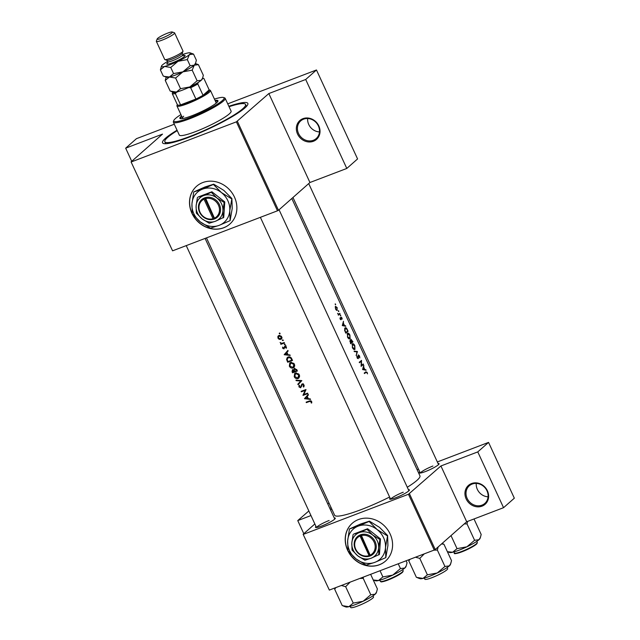 <?xml version="1.0" encoding="UTF-8"?>
<svg xmlns="http://www.w3.org/2000/svg" width="640" height="640" viewBox="0 0 640 640"><rect width="100%" height="100%" fill="white"/><g stroke="black" fill="none" stroke-linecap="round" stroke-linejoin="round"><path stroke-width="0.96" d="M471.552 483.544A12.584 11.232 48.6 0 1 487.408 490.792A12.584 11.232 48.6 0 1 482.008 506.16A12.584 11.232 48.6 0 1 466.152 498.904A12.584 11.232 48.6 0 1 471.552 483.544M481.944 505.152A11.744 10.488 -131.4 0 0 484.84 503.408A11.744 10.488 -131.4 0 0 486.072 489.168A11.744 10.488 -131.4 0 0 472.184 484.048A11.744 10.488 -131.4 0 0 469.288 485.792A11.744 10.488 -131.4 0 0 468.056 500.032A11.744 10.488 -131.4 0 0 481.944 505.152M302.96 118.664A12.584 11.232 48.6 0 1 318.816 125.92A12.584 11.232 48.6 0 1 313.408 141.28A12.584 11.232 48.6 0 1 297.552 134.032A12.584 11.232 48.6 0 1 302.96 118.664M313.344 140.28A11.744 10.488 -131.4 0 0 316.24 138.528A11.744 10.488 -131.4 0 0 317.472 124.288A11.744 10.488 -131.4 0 0 303.592 119.168A11.744 10.488 -131.4 0 0 300.696 120.912A11.744 10.488 -131.4 0 0 299.456 135.16A11.744 10.488 -131.4 0 0 313.344 140.28M379.352 564.784A25.176 22.472 -131.4 0 0 385.56 561.04A25.176 22.472 -131.4 0 0 388.208 530.52A25.176 22.472 -131.4 0 0 358.448 519.552A25.176 22.472 -131.4 0 0 352.24 523.296A25.176 22.472 -131.4 0 0 349.592 553.808A25.176 22.472 -131.4 0 0 379.352 564.784M348.128 550.952A25.176 22.472 -131.4 0 0 379.464 564.68A25.176 22.472 -131.4 0 0 385.616 560.992M223.64 227.8A25.176 22.472 -131.4 0 0 229.848 224.056A25.176 22.472 -131.4 0 0 232.496 193.536A25.176 22.472 -131.4 0 0 202.744 182.568A25.176 22.472 -131.4 0 0 196.536 186.312A25.176 22.472 -131.4 0 0 193.888 216.824A25.176 22.472 -131.4 0 0 223.64 227.8M192.416 213.968A25.176 22.472 -131.4 0 0 223.752 227.696A25.176 22.472 -131.4 0 0 229.904 224.008M334.264 517.968A10.912 1.56 155.2 0 1 335.272 518.416A10.912 1.56 155.2 0 1 321.696 525.992A10.912 1.56 155.2 0 1 315.672 527.472A10.912 1.56 155.2 0 1 315.984 526.416M408.408 489.68A10.912 1.56 155.2 0 1 409.408 490.128A10.912 1.56 155.2 0 1 395.832 497.704A10.912 1.56 155.2 0 1 389.816 499.184A10.912 1.56 155.2 0 1 390.128 498.128M438.064 463.512A10.912 1.56 155.2 0 1 439.064 463.952A10.912 1.56 155.2 0 1 425.488 471.528A10.912 1.56 155.2 0 1 419.464 473.008A10.912 1.56 155.2 0 1 419.776 471.96M228.856 106.28A46.992 6.72 155.2 0 1 247.808 104.472A46.992 6.72 155.2 0 1 189.32 137.104A46.992 6.72 155.2 0 1 163.392 143.472A46.992 6.72 155.2 0 1 177.056 130.208M206.48 237.896L334.616 515.216A46.992 6.72 -24.8 0 0 361.4 509.52A46.992 6.72 -24.8 0 0 389.608 497.016M311.672 403.04L311.256 400.992L309.368 400.968A46.992 6.72 155.2 0 1 306.128 402.152L306.344 402.624A46.992 6.72 -24.8 0 0 309.536 401.464L311.136 401.712L311.168 402.904L311.672 403.04M304.528 398.696L310.528 399.416L310.288 398.904L308.336 398.696L307.232 396.304L308.448 394.928L308.208 394.408L304.504 398.632M303 395.384A46.992 6.72 -24.8 0 0 307.84 393.6L307.616 393.128A46.992 6.72 155.2 0 1 303.8 394.544L306.008 389.648L305.128 390.416L302.952 395.28L305.544 393.904M306.008 389.648L305.96 389.544A46.992 6.72 155.2 0 1 301.128 391.32L301.344 391.8A46.992 6.72 -24.8 0 0 305.128 390.416M302 384.04L300.4 387.328L299.44 386.768L299.576 385.52L299.08 385.192L298.936 386.888L300.64 387.792L302.216 384.52L303.528 385.24L303.24 386.704L303.696 387.064L304.208 385.744L303.608 384.448L301.68 384.232M301.824 384.888L302.8 384.008M301.472 386.208L300.4 387.328M298.064 384.696L301.832 380.608L295.968 380.16L296.2 380.664L300.808 381.04L297.824 384.184L298.064 384.696M298.032 378.544L298.784 378.104L299.592 375.752L298.76 373.96L295.448 373.008L294.672 373.456L294.232 376.72C295.152 378.352 296.424 378.96 298.032 378.544L299.136 377.568L298.384 377.744M294.56 368.416L293.784 369.896L292.48 369.656L292.08 371.76L292.56 372.784A46.992 6.72 -24.8 0 0 297.392 371L296.736 369.576L294.16 368.656M293.152 367.992L293.904 367.552L294.712 365.192L293.888 363.408L290.568 362.448L289.8 362.896L289.36 366.168C290.28 367.8 291.544 368.408 293.152 367.992L294.256 367.016L293.504 367.192M287.68 362.232A46.992 6.72 -24.8 0 0 292.52 360.448L291.76 358.816C290.96 357.128 289.752 356.528 288.128 357.016L287.264 357.52L286.584 359.432L287.68 362.232L288.68 361.32M284.208 354.72L290.208 355.44L289.968 354.928L288.016 354.72L286.912 352.328L288.128 350.952L287.888 350.432L284.184 354.656M286.368 348.232L286.096 346.56L284.784 346.208L283.768 348.408L282.672 347.072L282.632 348.24L284 348.872L285.024 346.672L286.368 348.232M284.744 346.928L285.56 346.2M284.648 347.616L283.768 348.408M285.152 344.768L284.544 344.072L284.336 344.672L285.2 344.616M284.544 344.072L284.336 344.672L284.952 344.12M280.896 344.32A46.992 6.72 -24.8 0 0 284.456 342.992L284.232 342.52A46.992 6.72 155.2 0 1 283.024 342.976L281.76 343.344L280.112 342.472L281.192 343.656A46.992 6.72 155.2 0 1 280.672 343.848L280.896 344.32L281.936 343.32M283.216 340.576L282.6 339.88L282.392 340.472L283.264 340.424M282.6 339.88L282.392 340.472L283.016 339.928M281.664 338.648L280.728 339.472L281.848 337.36L281.336 336.248L278.888 335.48L277.872 336.472L277.968 338.144L279.232 339.408L281.272 339.152M278.888 335.48L278.328 335.808M280.056 333.744L279.448 333.048L279.24 333.64L280.104 333.584M279.448 333.048L279.24 333.64L279.856 333.096M407.28 487.248A46.992 6.72 -24.8 0 0 419.928 475.8L291.808 198.512M367.504 373.872L367.152 372.392L365.856 371.792A46.992 6.72 155.2 0 1 364.232 373.08L364.456 373.552A46.992 6.72 -24.8 0 0 366.048 372.28L366.936 372.552L367.504 373.872M364.504 372.872L366.936 372.552M365.856 369.744L364.816 369.52L363.712 367.128L363.776 365.256L362.608 369.56L366.096 370.264L365.856 369.744L365.08 370.04M358.064 358.2L356.88 356.088L357.096 357.824L358.288 358.664L358.488 355.344L359.824 357.888L359.528 355.896L358.272 354.864L358.216 357.608L357.488 358.432L357.952 358.248M358.056 355.504L358.544 355.312L358.056 355.496M356.168 355.624L357.432 351.52L354.072 351.088L354.312 351.6L356.984 351.864L356.168 355.624M349.616 339L350.088 338.824L349.912 335.096C349.096 333.448 348.296 332.84 347.512 333.28L347.52 337.104C348.4 338.712 349.256 339.288 350.088 338.824L349.864 338.952M345.792 333.16A46.992 6.72 -24.8 0 0 348.088 331.296L347.328 329.656C346.56 327.96 345.8 327.36 345.048 327.848L344.616 330.352L345.792 333.16M342.192 319.064L341.88 317.784L340.928 317.032L340.856 319.248L339.968 317.912L340.176 319.104L341.08 319.712L341.152 317.496L342.192 319.064M341.2 317.472L340.768 317.64L341.712 317.968M340.856 319.248L340.144 319.024M340.656 315.816L340.688 315.2L340.72 315.792L340.352 315.496M340.296 315.352L340.32 314.912M338.408 315.184A46.992 6.72 -24.8 0 0 340.024 313.84L339.8 313.36A46.992 6.72 155.2 0 1 339.296 313.8L338.704 314.176L337.592 313.328L338.448 314.504A46.992 6.72 155.2 0 1 338.184 314.704L338.408 315.184M339.296 313.8L338.768 314.16M335.56 304.784L335.592 304.176L335.224 303.88L335.256 304.472M335.2 304.328L335.224 303.88M336.984 310.424L337.184 307.624L335.48 306.304L335.512 309.016L336.48 310.248L337.32 310.296L336.48 310.248M338.72 311.616L338.752 311.008L338.376 310.712L338.408 311.304M338.352 311.16L338.376 310.712M345.536 325.768L344.496 325.544L343.392 323.152L343.456 321.28L342.288 325.584L345.776 326.288L345.536 325.768L344.76 326.064M350.664 343.72A46.992 6.72 -24.8 0 0 352.96 341.848L350.936 339.24L350.832 340.728L350.04 340.528L350.664 343.72M349.784 341.128L350.832 340.728L350.04 340.528M354.488 349.552L354.968 349.376L354.792 345.648C353.968 344 353.168 343.4 352.392 343.832L352.4 347.656C353.28 349.272 354.136 349.84 354.968 349.376L354.736 349.504M361.112 366.312A46.992 6.72 -24.8 0 0 363.408 364.448L363.184 363.968A46.992 6.72 155.2 0 1 361.432 365.416L361.528 360.384A46.992 6.72 155.2 0 1 359.232 362.256L359.448 362.728A46.992 6.72 -24.8 0 0 361.312 361.24L361.112 366.312M329.344 590.072L303.136 534.304L329.344 590.072L434.24 550.048L408.464 494.264L440.92 465.968L466.696 521.752L503.552 507.688L514.328 498.184L488.552 442.4L437.336 461.936M409.456 493.744L435.232 549.528L466.696 521.752M131.056 161.888L172.584 250.824L131.056 161.888L162.528 134.112L125.672 148.176L136.448 138.672L174.296 124.224M310.968 515.552L297.752 520.592L308.848 510.96M327.704 503.768L329.088 503.24M417.096 469.664L418.472 469.136M303.136 534.304L314.856 523.96M330.616 510.056L331.768 509.04M303.56 534.288L408.464 494.264M503.552 507.688L477.776 451.904L440.92 465.968M477.776 451.904L488.552 442.4M331.208 507.832L329.824 508.352M435.232 549.528L434.24 550.048M329.128 520.488A10.072 1.44 -24.8 0 0 316.592 527.496M432.92 466.032A10.072 1.44 -24.8 0 0 420.384 473.032M403.264 492.2A10.072 1.44 -24.8 0 0 390.728 499.208M131.48 161.864L236.384 121.848L268.84 93.552L305.696 79.488L316.472 69.976L357.576 158.936L346.8 168.448L309.944 182.504L268.84 93.552M237.376 121.32L278.48 210.28L309.944 182.504M227.728 103.84L316.472 69.976M172.584 250.824L277.488 210.8L236.384 121.848M278.48 210.28L277.488 210.8M196.592 186.256A25.176 22.472 -131.4 0 0 192.256 213.648M352.304 523.24A25.176 22.472 -131.4 0 0 347.968 550.632M131.728 161.296L125.672 148.176M305.696 79.488L346.8 168.448M319.48 131.92A11.744 10.488 48.6 0 1 307.656 118.52M335.48 308.936L335.808 306.704L335.16 306.96M335.152 306.984L335.696 306.776L337.008 307.784L337.104 309.824L336.328 310.144M337.104 309.824L335.728 308.84M338.368 314.472L340.024 313.84M340.52 319.608L341.256 319.328M342.976 323.304L343.392 323.152M343.664 325.856L344.496 325.544M342.8 325.24L343.28 323.584L344.152 325.472L342.344 325.416M342.856 323.744L343.28 323.584M343.296 325.8L344.152 325.472M346.656 331.84L348.088 331.296M344.584 328.576L346.632 328.928L347.664 331A46.992 6.72 155.2 0 1 345.832 332.488L344.984 330.44L345.456 328.2L344.6 328.528M347.472 336.992L347.912 333.648L347.096 333.96M347.088 334L347.736 333.752L349.72 335.296L349.872 338.344L348.856 338.768M349.872 338.344L347.776 336.88M351.488 342.408L352.96 341.848M350.408 343.16L350.336 340.96L349.784 341.168M349.784 341.184L350.264 340.992L351.496 342.424A46.992 6.72 155.2 0 1 350.712 343.04M351.736 342.232L351.216 339.68L350.704 339.872L351.152 339.712L352.536 341.552A46.992 6.72 155.2 0 1 351.736 342.232L351.456 342.336M350.72 341.08L351.16 340.904M352.352 347.544L352.792 344.2L351.976 344.512M351.96 344.56L352.608 344.312L354.592 345.848L354.744 348.904L353.736 349.328M354.744 348.904L352.656 347.432M356.648 351.824L357.432 351.52M356.496 351.8L357.4 351.456M357.52 358.464L358.528 358.08M361.976 364.992L363.408 364.448M359.808 361.808L361.312 361.24M363.296 367.28L363.712 367.128M363.984 369.832L364.816 369.52M363.12 369.216L363.6 367.56L364.472 369.448L362.664 369.392M363.176 367.72L363.6 367.56M363.616 369.776L364.472 369.448M308.888 401.144L306.344 402.624M311.808 402.336L311.168 402.904M311.704 401.664L311.224 402.088M311.552 401.352L311.136 401.712M285.192 353.76L287.976 350.616M285.12 354.36L286.528 352.76L287.4 354.648L285.12 354.36M286.944 352.392L286.528 352.76M287.816 354.28L287.4 354.648M285.248 346.488L285.44 345.6M286.504 347.504L285.896 348.04M282.64 343.12L281.96 343.376M279.64 339.04L279.232 339.408M278.816 336.08L278.96 335.512L277.872 336.472M281.848 338.488L280.312 338.448M278.4 337.992L279.104 335.952L281.208 336.944L280.512 339L278.4 337.992M279.8 335.216L278.688 336.192L279.768 335.368M282.048 337.76L280.512 339M292.296 359.968L291.816 360.152A46.992 6.72 155.2 0 1 287.944 361.584L287.16 359.544L288.344 357.488L290.688 358.104L291.792 360.168L292.216 359.792M290.232 360.752L288.688 361.344M287.136 358.944L286.584 359.432M287.608 357.944L287.888 357.112M288.856 356.84L287.688 357.872L289.096 356.832M291.112 357.728L290.688 358.104M289.76 365.808L289.36 366.168M290.088 363.368L290.408 362.52M289.832 365.968L290.784 362.928L293.928 364.464L292.936 367.52L289.832 365.968M291.304 362.288L290.184 363.272L291.512 362.28M294.344 364.088L293.928 364.464M294.68 366.152L292.936 367.52M297.176 370.52L296.688 370.704A46.992 6.72 155.2 0 1 294.848 371.4L294.304 370.08L294.776 368.896L296.672 370.72L297.096 370.352M295.104 371.312L292.56 372.784M292.8 369.984L292.808 369.584M294.296 369.448L293.784 369.896M294.872 368.744L294.896 368.336M292.824 372.136L292.712 370.128L294.352 371.584A46.992 6.72 155.2 0 1 292.824 372.136M294.624 370.904L294.208 371.264M294.768 371.224L294.352 371.584M296.784 369.672L296.36 370.048M294.64 376.36L294.232 376.72M294.96 373.928L295.28 373.072M294.712 376.52L295.664 373.48L298.8 375.016L297.808 378.072L294.712 376.52M296.184 372.84L295.064 373.832L296.392 372.832M299.224 374.64L298.8 375.016M299.56 376.704L297.808 378.072M299.016 383.68L298.832 383.296L297.824 384.184M298.832 383.296L301.416 380.584M301.328 380.584L300.808 381.04M296.696 380.232L296.2 380.664M304.208 385.856L303.24 386.704M303.944 384.872L303.528 385.24M299.36 386.512L298.936 386.888M301.664 385.288L301.008 385.872M302.184 384.496L302.328 383.968M303.8 394.536L302.952 395.28M303.888 390.32L301.344 391.8M305.512 397.736L308.296 394.592M305.44 398.336L306.848 396.736L307.72 398.624L305.44 398.336M307.264 396.368L306.848 396.736M308.136 398.256L307.72 398.624M297.752 520.592L303.816 533.712M488.08 496.8A11.744 10.488 48.6 0 1 476.256 483.4M181.568 115.968A20.976 3 -24.8 0 0 181.208 116.28A20.976 3 -24.8 0 0 179.88 118.32A20.976 3 -24.8 0 0 195.936 114.12A20.976 3 -24.8 0 0 216.64 102.76A20.976 3 -24.8 0 0 217.968 100.72A20.976 3 -24.8 0 0 215.088 100.48M217.96 101.184A20.976 3 -24.8 0 0 215.432 101.24M181.92 116.72A20.976 3 -24.8 0 0 181.552 117.032A20.976 3 -24.8 0 0 180.24 118.608M180.928 114.584A27.688 3.96 -24.8 0 0 175.536 118.448A27.688 3.96 -24.8 0 0 173.808 120.496A27.688 3.96 -24.8 0 0 193.184 116.344A27.688 3.96 -24.8 0 0 222.312 100.6A27.688 3.96 -24.8 0 0 223.56 97.512A27.688 3.96 -24.8 0 0 214.448 99.096M223.56 97.512L224.648 97.896A28.528 4.08 155.2 0 1 225.168 98.304A28.528 4.08 155.2 0 1 223.368 101.08A28.528 4.08 155.2 0 1 195.208 116.536A28.528 4.08 155.2 0 1 173.376 122.24A28.528 4.08 155.2 0 1 173.4 121.584L173.808 120.496M173.376 122.24L179.296 135.056A28.528 4.08 -24.8 0 0 201.128 129.352A28.528 4.08 -24.8 0 0 229.296 113.896A28.528 4.08 -24.8 0 0 231.096 111.12L225.168 98.304M177.248 130.632A44.472 6.36 -24.8 0 0 167.632 137.424A44.472 6.36 -24.8 0 0 164.824 141.744A44.472 6.36 -24.8 0 0 198.856 132.848A44.472 6.36 -24.8 0 0 242.76 108.76A44.472 6.36 -24.8 0 0 245.568 104.44A44.472 6.36 -24.8 0 0 229.048 106.696M177.368 104.44A17.624 2.52 -24.8 0 0 177.528 105.032A17.624 2.52 -24.8 0 0 180.584 104.888L195.912 99.04A17.624 2.52 -24.8 0 0 203.04 95.296L209.176 89.88L210.12 90.208A18.456 2.64 155.2 0 1 210.456 90.472L216.032 102.528A18.456 2.64 155.2 0 1 215.568 103.632M183.656 118.376A18.456 2.64 155.2 0 1 182.512 118.016A18.456 2.64 155.2 0 1 183.68 116.224M422.976 578.424A16.888 2.416 -24.8 0 0 429.344 576.384A16.888 2.416 -24.8 0 0 437.24 572.984L427.376 574.816L422.976 578.424L416.4 577.352L408.816 560.936L410.032 559.28L408.816 560.936L416.4 577.352L422.976 578.424A16.888 2.416 155.2 0 1 420.024 578.672L417.64 577.824L420.024 578.672A16.888 2.416 155.2 0 0 422.976 578.424A16.888 2.416 -24.8 0 0 429.344 576.384A16.888 2.416 -24.8 0 0 437.24 572.984A16.888 2.416 -24.8 0 0 449.312 565.904L444.936 566.464L437.24 572.984L427.376 574.816L422.976 578.424M419.792 558.4L427.376 574.816L419.792 558.4L424.288 553.848L419.792 558.4L415.488 557.2L419.792 558.4M437.352 550.048L444.936 566.464L437.24 572.984A16.888 2.416 -24.8 0 0 449.312 565.904A16.888 2.416 -24.8 0 0 450.36 564.656L450.752 563.616L449.312 565.904L444.936 566.464L437.352 550.048L438.168 546.928L437.352 550.048L433.92 550.168L437.352 550.048M451.52 560.648L450.752 563.616L449.312 565.904A16.888 2.416 -24.8 0 0 450.36 564.656L451.52 560.648L443.936 544.232L442.824 543.8L443.936 544.232L451.52 560.648M441.544 543.952L443.936 544.232L441.544 543.952M409.08 559.648L408.816 560.936L409.08 559.648M345.656 586.688L350.152 582.128L345.656 586.688L353.24 603.096L348.832 606.712L342.264 605.632L334.68 589.224L335.896 587.568L334.68 589.224L342.264 605.632L348.832 606.712A16.888 2.416 -24.8 0 0 363.104 601.272L353.24 603.096L348.832 606.712A16.888 2.416 -24.8 0 0 363.104 601.272A16.888 2.416 -24.8 0 0 375.176 594.192L370.792 594.752L363.104 601.272L353.24 603.096L345.656 586.688L341.352 585.488L345.656 586.688M370.632 574.32L377.384 588.936L376.616 591.904L375.176 594.192L370.792 594.752L363.104 601.272A16.888 2.416 -24.8 0 0 375.176 594.192A16.888 2.416 155.2 0 0 376.224 592.936A16.888 2.416 155.2 0 1 375.176 594.192L376.616 591.904L377.384 588.936L370.632 574.32M334.944 587.936L334.68 589.224L334.944 587.936M363.208 578.336L370.792 594.752L363.208 578.336L363.472 577.048L363.208 578.336L359.784 578.456L363.208 578.336M345.888 606.96A16.888 2.416 -24.8 0 0 348.832 606.712A16.888 2.416 -24.8 0 1 345.888 606.96L343.504 606.112L345.888 606.96M406.12 560.776L407.04 562.76L406.272 565.736L404.832 568.016L400.448 568.576L392.752 575.096L382.888 576.928L378.488 580.544L373.296 579.984M380.032 570.728L382.888 576.928M398.24 563.784L400.448 568.576M373.24 579.968L375.544 580.784A16.888 2.416 -24.8 0 0 378.488 580.544A16.888 2.416 -24.8 0 0 392.752 575.096A16.888 2.416 -24.8 0 0 404.832 568.016A16.888 2.416 155.2 0 0 405.88 566.768L406.272 565.736M447.376 551.68L449.68 552.496A16.888 2.416 155.2 0 0 452.632 552.256A16.888 2.416 -24.8 0 0 459 550.208A16.888 2.416 -24.8 0 0 466.896 546.816L457.032 548.64L452.632 552.256L447.432 551.696M442.384 543.216L442.616 543.728M451.008 535.608L457.032 548.64M474.592 540.288L466.896 546.816A16.888 2.416 -24.8 0 0 478.968 539.728L474.592 540.288L467 523.88L467.592 521.416M464.216 523.944L467 523.88M474.008 518.968L481.176 534.472L480.408 537.448L478.968 539.728A16.888 2.416 -24.8 0 0 480.016 538.48L480.408 537.448M210.456 90.472A18.456 2.64 155.2 0 1 187.464 103.72A18.456 2.64 155.2 0 1 176.944 105.952A18.456 2.64 155.2 0 1 176.96 105.528L177.32 104.584M172.96 92.088L172.552 92.448A16.784 2.4 -24.8 0 0 176.496 92.256L175.36 93.576L180.584 104.888A17.624 2.52 -24.8 0 0 187.4 102.712A17.624 2.52 -24.8 0 0 195.912 99.04L190.688 87.728L188.856 87.544A16.784 2.4 -24.8 0 0 198.064 82.712L198.808 82.048M198.064 82.712L197.816 83.992L203.04 95.296A17.624 2.52 -24.8 0 0 209.176 89.88L203.952 78.576L203.008 78.344A16.784 2.4 -24.8 0 0 202.704 78.12A16.784 2.4 -24.8 0 0 202.616 78.088M177.528 105.032L172.304 93.728L172.552 92.448M176.496 92.256L178.36 91.544M186.984 88.256L188.856 87.544M202.264 79L203.008 78.344M175.36 93.576A17.624 2.52 155.2 0 1 172.304 93.728M202.704 78.12L203.8 78.504A17.624 2.52 155.2 0 1 203.952 78.576M197.816 83.992A17.624 2.52 155.2 0 1 190.688 87.728M156.344 41.368L164.704 59.464A10.072 1.44 -24.8 0 0 164.888 59.608L167.08 60.392A8.392 1.2 -24.8 0 0 173.896 58.352A8.392 1.2 -24.8 0 0 181.632 54.048A8.392 1.2 -24.8 0 0 182.152 53.424L182.976 51.248A10.072 1.44 -24.8 0 0 182.984 51.016L174.624 32.928A10.072 1.44 155.2 0 1 173.992 33.904A10.072 1.44 155.2 0 1 164.048 39.36A10.072 1.44 155.2 0 1 156.344 41.368A10.072 1.44 155.2 0 1 156.352 41.136L157.176 38.968A8.392 1.2 -24.8 0 0 163.048 37.704A8.392 1.2 -24.8 0 0 171.872 32.936A8.392 1.2 -24.8 0 0 172.248 32A8.392 1.2 -24.8 0 0 165.432 34.032A8.392 1.2 -24.8 0 0 157.696 38.344A8.392 1.2 -24.8 0 0 157.176 38.968M164.888 59.608A10.072 1.44 -24.8 0 0 173.072 57.168A10.072 1.44 -24.8 0 0 182.352 51.992A10.072 1.44 -24.8 0 0 182.976 51.248M180.536 88.672L176.376 92.08L170.176 91.064L165.256 80.416L169.416 77.008L175.616 78.024L180.536 88.672L189.848 86.944L197.112 80.784L192.192 70.144L194.28 65.184L198.408 64.648L203.328 75.296L202.608 78.104L201.248 80.256L197.112 80.784M175.616 78.024L182.88 71.864L192.192 70.144M198.408 64.648L195.44 63.56M166.184 77.08L165.256 80.416M194.28 65.184A15.944 2.28 -24.8 0 0 195.272 64L195.64 63.024L194.28 65.184L190.144 65.712L182.88 71.864A15.944 2.28 -24.8 0 0 194.28 65.184M164.376 76.432L166.632 77.232A15.944 2.28 -24.8 0 0 169.416 77.008A15.944 2.28 -24.8 0 0 182.88 71.864L173.568 73.592L169.416 77.008L164.264 76.392L163.208 75.984L160.384 69.864L164.536 66.448A15.944 2.28 -24.8 0 0 178 61.312A15.944 2.28 -24.8 0 0 189.4 54.624A15.944 2.28 -24.8 0 0 190.12 52.848A15.944 2.28 -24.8 0 0 187.336 53.08A15.944 2.28 -24.8 0 0 182.736 54.488M171.344 91.512L173.592 92.312A15.944 2.28 -24.8 0 0 176.376 92.08A15.944 2.28 -24.8 0 0 189.848 86.944A15.944 2.28 155.2 0 0 201.248 80.256A15.944 2.28 -24.8 0 0 202.24 79.08L202.608 78.104M167.504 61.528A15.944 2.28 -24.8 0 0 162.464 64.904A15.944 2.28 -24.8 0 0 161.472 66.08A15.944 2.28 -24.8 0 0 164.536 66.448L170.736 67.472L178 61.312L187.312 59.584L189.4 54.624L193.536 54.096L196.36 60.216L195.64 63.024M161.472 66.08L160.384 69.864M193.536 54.096L190.12 52.848M187.312 59.584L190.144 65.712M170.736 67.472L173.568 73.592M172.248 32L174.44 32.776A10.072 1.44 155.2 0 1 174.624 32.928M214.448 218.184L205.336 197.608L203.92 198.152A11.744 10.488 -131.4 0 0 199.584 212.224A11.744 10.488 -131.4 0 0 213.664 219.232L215.096 218.72L214.448 218.184A10.912 9.736 -131.4 0 0 218.44 205.168A10.912 9.736 -131.4 0 0 205.416 198.64M215.08 218.688A11.744 10.488 -131.4 0 0 219.432 204.648A11.744 10.488 -131.4 0 0 205.352 197.64M197.376 197.616L196.112 206.008L196.336 213.088L202.032 218.824L209.216 223.248L215.432 221.248L223.744 217.392L224.784 201.928L211.904 191.76L197.992 197.072L203.584 195.616A14.264 12.736 -131.4 0 0 196.112 206.008A14.264 12.736 -131.4 0 0 202.032 218.824A14.264 12.736 -131.4 0 0 215.432 221.248A14.264 12.736 -131.4 0 0 222.904 210.864L224.168 202.472L224.784 201.928M223.128 217.936L222.904 210.864A14.264 12.736 -131.4 0 0 216.984 198.048L211.288 192.304L211.904 191.76M224.168 202.472L216.984 198.048A14.264 12.736 -131.4 0 0 203.584 195.616L211.288 192.304M231.56 198.808L221.416 192.568A20.136 17.976 -131.4 0 0 202.504 189.144A20.136 17.976 -131.4 0 0 191.952 203.808A20.136 17.976 -131.4 0 0 200.312 221.904A20.136 17.976 -131.4 0 0 219.224 225.328A20.136 17.976 -131.4 0 0 229.776 210.656A20.136 17.976 -131.4 0 0 221.416 192.568L213.384 184.464L213.712 184.168L223.856 190.416L231.896 198.52L232.216 208.504L230.104 220.648L229.776 210.656L231.896 198.52M213.384 184.464L202.504 189.144L193.736 191.96L191.952 203.808L192.28 213.8L200.312 221.904L210.456 228.144L219.224 225.328L230.104 220.648M193.736 191.96L204.944 186.992L213.712 184.168M204.6 197.888L214.24 218.76L213.672 219.256L213.032 218.728L204 199.184A10.912 9.736 -131.4 0 0 200.008 212.2A10.912 9.736 -131.4 0 0 213.032 218.728M203.92 198.152L204 199.184M214.24 218.76L214.864 218.52M370.152 555.168L361.048 534.592L359.64 535.16A11.744 10.488 -131.4 0 0 355.296 549.208A11.744 10.488 -131.4 0 0 369.368 556.216L370.8 555.704L370.152 555.168A10.912 9.736 -131.4 0 0 374.144 542.152A10.912 9.736 -131.4 0 0 361.128 535.624M370.792 555.672A11.744 10.488 -131.4 0 0 375.136 541.632A11.744 10.488 -131.4 0 0 361.056 534.624M353.08 534.6L351.816 542.992L352.048 550.072L357.744 555.808L364.928 560.232L371.136 558.232L379.456 554.376L380.488 538.912L367.608 528.744L353.696 534.056L359.296 532.6A14.264 12.736 -131.4 0 0 351.816 542.992A14.264 12.736 -131.4 0 0 357.744 555.808A14.264 12.736 -131.4 0 0 371.136 558.232A14.264 12.736 -131.4 0 0 378.608 547.848L379.872 539.456L380.488 538.912M378.84 554.92L378.608 547.848A14.264 12.736 -131.4 0 0 372.688 535.032L366.992 529.288L367.608 528.744M379.872 539.456L372.688 535.032A14.264 12.736 -131.4 0 0 359.296 532.6L366.992 529.288M387.272 535.792L377.128 529.552A20.136 17.976 -131.4 0 0 358.216 526.128A20.136 17.976 -131.4 0 0 347.664 540.792A20.136 17.976 -131.4 0 0 356.024 558.888A20.136 17.976 -131.4 0 0 374.936 562.312A20.136 17.976 -131.4 0 0 385.488 547.64A20.136 17.976 -131.4 0 0 377.128 529.552L369.088 521.448L369.424 521.152L379.568 527.4L387.6 535.504L387.928 545.488L385.808 557.632L385.488 547.64L387.6 535.504M369.088 521.448L358.216 526.128L349.448 528.944L347.664 540.792L347.984 550.784L356.024 558.888L366.168 565.128L374.936 562.312L385.808 557.632M349.448 528.944L360.656 523.976L369.424 521.152M359.64 535.16L369.368 556.216M359.704 536.168A10.912 9.736 -131.4 0 0 355.72 549.184A10.912 9.736 -131.4 0 0 368.736 555.712M360.312 534.872L369.952 555.744L370.576 555.504M369.952 555.744L369.384 556.24M310.408 400.696L309.536 401.464M284.736 346.944L284.136 347.472M287.592 360.808L287.192 361.168M291.936 359.192L291.512 359.56M292.488 371.4L292.08 371.76M424.808 579.184A12.584 1.8 -24.8 0 0 431.976 577.664A12.584 1.8 -24.8 0 0 447.656 568.632L447.152 567.528L447.656 568.632A12.584 1.8 -24.8 0 1 431.976 577.664A12.584 1.8 -24.8 0 1 424.808 579.184L424.296 578.088L424.808 579.184M357.84 605.952A12.584 1.8 -24.8 0 0 373.52 596.912L373.008 595.816L373.52 596.912A12.584 1.8 -24.8 0 1 357.84 605.952A12.584 1.8 -24.8 0 1 350.672 607.472A12.584 1.8 -24.8 0 0 357.84 605.952M387.496 579.776A12.584 1.8 -24.8 0 0 403.176 570.744L402.048 572.712L399.336 574.568L387.848 580.096C379.632 582.832 381.272 581.76 380.32 581.304A12.584 1.8 -24.8 0 0 387.496 579.776M402.928 571.416A12.08 1.728 155.2 0 1 387.872 580.08M387.816 580.104A12.08 1.728 155.2 0 1 380.992 581.552M477.064 543.128A12.08 1.728 155.2 0 1 462.016 551.792C455.936 553.8 453.424 554.2 454.464 553.016A12.584 1.8 -24.8 0 0 461.632 551.488A12.584 1.8 -24.8 0 0 477.312 542.456L476.8 541.352M461.952 551.816A12.08 1.728 155.2 0 1 455.128 553.264M181.952 55.856A10.072 1.44 155.2 0 1 184.44 56.52A10.072 1.44 155.2 0 1 172.528 62.768A10.072 1.44 155.2 0 1 167.432 63.008A10.072 1.44 155.2 0 1 167.696 62.784M166.96 60.344L167.624 61.776A8.392 1.2 -24.8 0 0 174.04 60.096A8.392 1.2 -24.8 0 0 182.328 55.552A8.392 1.2 -24.8 0 0 182.856 54.736L183.816 55.512L182.44 55.76M366.368 372.072L364.736 372.696M283.904 348.328L285 347.36M284.864 346.768L285.992 345.776M302.016 384.64L303.136 383.648M300.6 387.2L301.664 386.264M164.824 141.744L165.736 143.712M245.568 104.44L246.472 106.408M260.376 217.328L390.624 499.216L260.376 217.328M279.064 209.76L408.912 490.768L279.064 209.76M442.032 543.52L442.824 543.8L442.032 543.52M316.488 527.504L186.24 245.616L316.488 527.504M334.768 519.056L205.096 238.424L334.768 519.056M350.672 607.472L350.16 606.376L350.672 607.472M376.224 592.936L376.616 591.904L376.224 592.936M403.176 570.744L402.664 569.64M380.32 581.304L379.816 580.2M438.56 464.6L308.72 183.592M420.28 473.048L292.96 197.496M454.464 553.016L453.952 551.912M477.312 542.456L476.192 544.424L473.472 546.28L461.984 551.808M176.944 105.952L182.512 118.016M182.192 53.312L182.856 54.736M167.84 62.76L167.624 61.776"/></g></svg>
